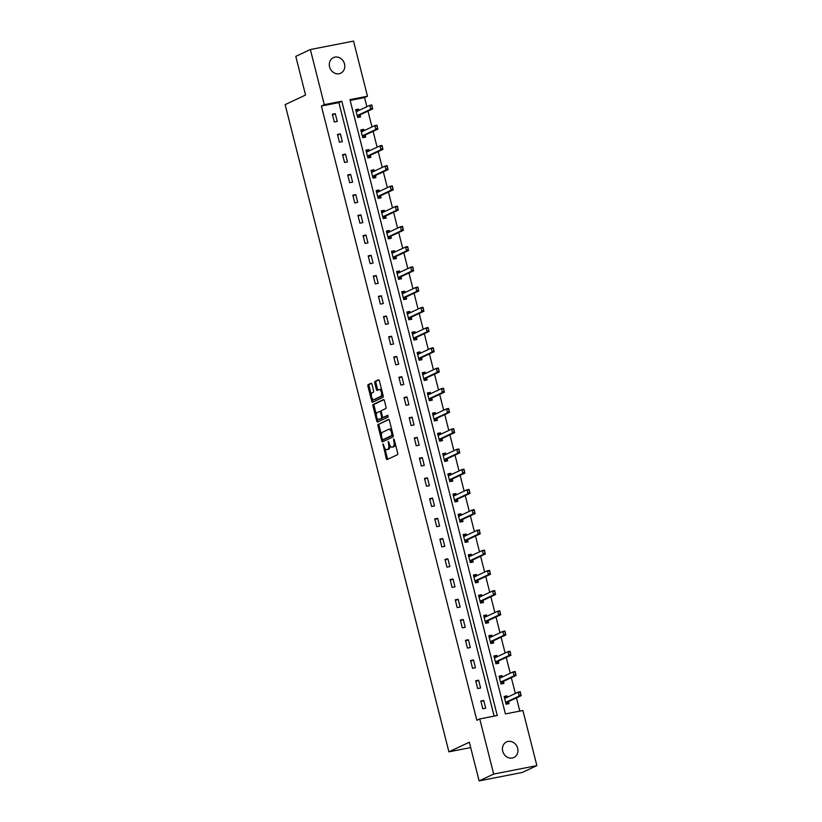<?xml version="1.0" encoding="UTF-8"?>
<svg xmlns="http://www.w3.org/2000/svg" width="822" height="822" viewBox="0 0 822 822"><rect width="100%" height="100%" fill="white"/><g stroke="black" fill="none" stroke-linecap="round" stroke-linejoin="round"><path stroke-width="1.23" d="M382.99 443.942L386.237 458.553A1.315 0.617 -101.1 0 0 387.07 459.58A1.315 0.617 -101.1 0 0 387.131 459.56L397.447 454.72A1.315 0.617 -101.1 0 0 397.694 453.179L394.272 439.647L393.646 438.948L393.913 441.774A4.223 1.973 -101.1 0 1 393.111 446.706L392.248 447.117A4.223 1.973 -101.1 0 1 392.032 447.189A4.223 1.973 -101.1 0 1 389.392 443.901L388.323 441.445L388.59 444.27A4.223 1.973 -101.1 0 1 387.789 449.213L386.926 449.613A4.223 1.973 -101.1 0 1 386.71 449.685A4.223 1.973 -101.1 0 1 384.059 446.397L382.99 443.942M344.5 63.962A8.61 7.552 -115.1 0 1 340.688 73.209A8.61 7.552 -115.1 0 1 329.571 66.88A8.61 7.552 -115.1 0 1 333.372 57.632A8.61 7.552 -115.1 0 1 344.5 63.962M517.655 748.277A8.61 7.552 -115.1 0 1 513.853 757.524A8.61 7.552 -115.1 0 1 502.725 751.195A8.61 7.552 -115.1 0 1 506.537 741.937A8.61 7.552 -115.1 0 1 517.655 748.277M371.965 384.285A1.315 0.617 -101.1 0 0 371.133 383.258A1.315 0.617 -101.1 0 0 371.071 383.278L368.174 384.634A1.315 0.617 -101.1 0 0 367.927 386.176L371.729 401.198A1.315 0.617 -101.1 0 0 372.551 402.225A1.315 0.617 -101.1 0 0 372.623 402.205L382.929 397.365A1.315 0.617 -101.1 0 0 383.186 395.824L379.384 380.802A1.315 0.617 -101.1 0 0 378.552 379.774A1.315 0.617 -101.1 0 0 378.48 379.795L374.996 381.439A1.315 0.617 -101.1 0 0 374.74 382.98L376.363 389.402A1.315 0.617 -101.1 0 0 377.195 390.429A1.315 0.617 -101.1 0 0 377.267 390.409L378.993 389.597A3.535 1.654 -101.1 0 1 379.178 389.536A3.535 1.654 -101.1 0 1 381.439 392.484A3.535 1.654 -101.1 0 1 380.72 396.41L373.928 399.595A3.535 1.654 -101.1 0 1 373.743 399.656A3.535 1.654 -101.1 0 1 371.493 396.707A3.535 1.654 -101.1 0 1 372.212 392.782L373.342 392.248A1.315 0.617 -101.1 0 0 373.589 390.707L371.965 384.285M536.858 765.621L522.278 772.464L479.113 780.9L469.331 742.245L448.904 751.832L285.142 104.62L305.558 95.033L295.776 56.379L310.367 49.536L353.532 41.1L367.475 96.225L349.977 99.647L505.417 713.917L522.915 710.496L536.858 765.621L493.693 774.057L479.75 718.931L497.248 715.51L341.808 101.24L324.31 104.661L310.367 49.536M479.113 780.9L493.693 774.057M494.135 716.116L338.89 102.606L321.392 106.028L476.832 720.298L479.75 718.931M321.392 106.028L324.31 104.661M378.192 424.224A1.315 0.617 -101.1 0 0 377.945 425.765L381.747 440.787A1.315 0.617 -101.1 0 0 382.569 441.815A1.315 0.617 -101.1 0 0 382.641 441.794L392.947 436.955A1.315 0.617 -101.1 0 0 393.204 435.413L389.402 420.391A1.315 0.617 -101.1 0 0 388.57 419.364A1.315 0.617 -101.1 0 0 388.508 419.384L379.363 423.998A1.315 0.617 -101.1 0 0 379.117 425.539L381.459 434.828M376.733 420.998L372.931 405.976A1.315 0.617 -101.1 0 1 373.188 404.434L383.494 399.595A1.315 0.617 -101.1 0 1 383.566 399.564A1.315 0.617 -101.1 0 1 384.388 400.591L386.011 407.024A1.315 0.617 -101.1 0 1 385.765 408.565L381.583 410.527A1.315 0.617 -101.1 0 0 381.336 412.069L382.415 416.333A1.315 0.617 -101.1 0 0 383.237 417.36A1.315 0.617 -101.1 0 0 383.309 417.34L387.707 415.285L388.107 417.083L377.627 421.994A1.315 0.617 -101.1 0 1 377.565 422.025A1.315 0.617 -101.1 0 1 376.733 420.998L377.904 420.772L377.329 418.48M448.904 751.832L470.677 747.578M485.71 708.215L483.737 700.436L480.829 701.012L482.791 708.79L485.71 708.215M480.593 687.983L478.62 680.205L475.702 680.77L477.674 688.559L480.593 687.983M475.465 667.752L473.503 659.974L470.585 660.539L472.558 668.317L475.465 667.752M470.348 647.52L468.386 639.732L465.468 640.307L467.43 648.085L470.348 647.52M465.231 627.289L463.259 619.5L460.341 620.076L462.313 627.854L465.231 627.289M460.115 607.047L458.142 599.269L455.224 599.834L457.196 607.622L460.115 607.047M454.987 586.816L453.025 579.037L450.107 579.602L452.069 587.391L454.987 586.816M449.87 566.584L447.898 558.806L444.99 559.371L446.952 567.149L449.87 566.584M444.753 546.353L442.781 538.564L439.862 539.14L441.835 546.918L444.753 546.353M439.626 526.121L437.664 518.333L434.746 518.908L436.718 526.686L439.626 526.121M434.509 505.879L432.547 498.101L429.629 498.666L431.591 506.455L434.509 505.879M429.392 485.648L427.419 477.87L424.501 478.435L426.474 486.223L429.392 485.648M424.275 465.416L422.303 457.638L419.384 458.203L421.357 465.982L424.275 465.416M419.148 445.185L417.186 437.396L414.267 437.972L416.23 445.75L419.148 445.185M414.031 424.943L412.058 417.165L409.151 417.74L411.113 425.519L414.031 424.943M408.914 404.712L406.941 396.934L404.023 397.499L405.996 405.287L408.914 404.712M403.787 384.48L401.824 376.702L398.906 377.267L400.879 385.056L403.787 384.48M398.67 364.249L396.707 356.46L393.789 357.036L395.752 364.814L398.67 364.249M393.553 344.017L391.58 336.229L388.662 336.804L390.635 344.582L393.553 344.017M388.436 323.776L386.463 315.997L383.545 316.562L385.518 324.351L388.436 323.776M383.309 303.544L381.346 295.766L378.428 296.331L380.391 304.119L383.309 303.544M378.192 283.313L376.219 275.534L373.311 276.1L375.274 283.878L378.192 283.313M373.075 263.081L371.102 255.293L368.184 255.868L370.157 263.646L373.075 263.081M367.948 242.85L365.985 235.061L363.067 235.637L365.04 243.415L367.948 242.85M362.831 222.608L360.868 214.83L357.95 215.395L359.913 223.183L362.831 222.608M357.714 202.376L355.741 194.598L352.823 195.163L354.796 202.952L357.714 202.376M352.597 182.145L350.624 174.367L347.706 174.932L349.679 182.71L352.597 182.145M347.47 161.913L345.507 154.125L342.589 154.7L344.552 162.479L347.47 161.913M342.353 141.682L340.38 133.894L337.462 134.469L339.435 142.247L342.353 141.682M337.236 121.44L335.263 113.662L332.345 114.227L334.318 122.016L337.236 121.44M519.802 711.102L516.463 697.888M515.343 693.491L511.335 677.657M510.226 673.249L506.218 657.425M505.109 653.017L501.101 637.194M499.982 632.786L495.985 616.952M494.865 612.554L490.857 596.721M489.748 592.313L485.74 576.489M484.631 572.081L480.623 556.258M479.503 551.85L475.496 536.026M474.386 531.618L470.379 515.784M469.27 511.387L465.262 495.553M464.142 491.145L460.145 475.322M459.025 470.914L455.018 455.09M453.908 450.682L449.901 434.859M448.791 430.451L444.784 414.617M443.664 410.219L439.657 394.385M438.547 389.977L434.54 374.154M433.43 369.746L429.423 353.922M428.303 349.514L424.306 333.681M423.186 329.283L419.179 313.449M418.069 309.041L414.062 293.218M412.952 288.81L408.945 272.986M407.825 268.578L403.818 252.755M402.708 248.347L398.701 232.513M397.591 228.115L393.584 212.282M392.464 207.874L388.467 192.05M387.347 187.642L383.34 171.819M382.23 167.411L378.223 151.587M377.113 147.179L373.106 131.345M371.986 126.948L367.979 111.114M366.869 106.706L364.557 97.592L350.172 100.407M507.41 697.21L507.071 695.874L504.153 696.45L506.126 704.228L509.044 703.663L508.53 701.618M502.293 676.979L501.954 675.643L499.036 676.218L501.009 683.996L503.927 683.431L503.403 681.387M497.176 656.747L496.837 655.411L493.919 655.977L495.892 663.765L498.8 663.19L498.286 661.145M492.049 636.505L491.71 635.18L488.802 635.745L490.765 643.534L493.683 642.958L493.169 640.913M486.932 616.274L486.593 614.948L483.675 615.514L485.648 623.292L488.566 622.727L488.042 620.682M481.815 596.042L481.476 594.707L478.558 595.282L480.531 603.06L483.449 602.495L482.925 600.45M476.688 575.811L476.359 574.475L473.441 575.051L475.404 582.829L478.322 582.264L477.808 580.209M471.571 555.569L471.232 554.244L468.314 554.809L470.287 562.597L473.205 562.022L472.691 559.977M466.454 535.338L466.115 534.012L463.197 534.577L465.17 542.366L468.088 541.79L467.564 539.746M461.337 515.106L460.998 513.781L458.08 514.346L460.053 522.124L462.961 521.559L462.447 519.514M456.21 494.875L455.871 493.539L452.963 494.114L454.926 501.893L457.844 501.328L457.33 499.283M451.093 474.643L450.754 473.308L447.836 473.883L449.809 481.661L452.727 481.086L452.203 479.041M445.976 454.402L445.637 453.076L442.719 453.641L444.692 461.43L447.61 460.854L447.086 458.81M440.849 434.17L440.52 432.845L437.602 433.41L439.565 441.198L442.483 440.623L441.969 438.578M435.732 413.939L435.393 412.603L432.475 413.178L434.448 420.956L437.366 420.391L436.852 418.347M430.615 393.707L430.276 392.371L427.358 392.947L429.331 400.725L432.249 400.16L431.725 398.115M425.488 373.476L425.159 372.14L422.241 372.705L424.203 380.494L427.121 379.918L426.608 377.873M420.371 353.234L420.032 351.908L417.124 352.474L419.086 360.262L422.005 359.687L421.491 357.642M415.254 333.002L414.915 331.677L411.997 332.242L413.969 340.02L416.888 339.455L416.364 337.41M410.137 312.771L409.798 311.435L406.88 312.011L408.853 319.789L411.771 319.224L411.247 317.179M405.01 292.54L404.681 291.204L401.763 291.779L403.725 299.557L406.643 298.992L406.13 296.937M399.893 272.308L399.554 270.972L396.636 271.537L398.608 279.326L401.526 278.75L401.013 276.706M394.776 252.066L394.437 250.741L391.519 251.306L393.491 259.094L396.41 258.519L395.885 256.474M389.649 231.835L389.32 230.509L386.402 231.074L388.364 238.853L391.282 238.288L390.769 236.243M384.532 211.603L384.193 210.268L381.285 210.843L383.247 218.621L386.165 218.056L385.652 216.011M379.415 191.372L379.076 190.036L376.157 190.612L378.13 198.39L381.048 197.825L380.524 195.77M374.298 171.13L373.959 169.805L371.041 170.37L373.013 178.158L375.921 177.583L375.407 175.538M369.17 150.899L368.842 149.573L365.924 150.138L367.886 157.927L370.804 157.351L370.29 155.307M364.054 130.667L363.714 129.331L360.796 129.907L362.769 137.685L365.687 137.12L365.173 135.075M358.937 110.436L358.598 109.1L355.679 109.675L357.652 117.454L360.57 116.888L360.046 114.844M364.557 97.592L367.475 96.225M338.89 102.606L341.808 101.24M507.071 695.874L504.338 697.159M483.737 700.436L481.004 701.721M478.62 680.205L475.887 681.489M501.954 675.643L499.221 676.927M473.503 659.974L470.77 661.258M496.837 655.411L494.094 656.696M468.386 639.732L465.642 641.016M491.71 635.18L488.977 636.464M463.259 619.5L460.526 620.785M486.593 614.948L483.86 616.233M458.142 599.269L455.409 600.553M481.476 594.707L478.743 595.991M453.025 579.037L450.281 580.322M476.359 574.475L473.616 575.76M447.898 558.806L445.164 560.09M471.232 554.244L468.499 555.528M442.781 538.564L440.047 539.849M466.115 534.012L463.382 535.297M437.664 518.333L434.93 519.617M460.998 513.781L458.255 515.065M432.547 498.101L429.803 499.386M455.871 493.539L453.138 494.823M427.419 477.87L424.686 479.154M450.754 473.308L448.021 474.592M422.303 457.638L419.569 458.923M445.637 453.076L442.904 454.361M417.186 437.396L414.442 438.681M440.52 432.845L437.777 434.129M412.058 417.165L409.325 418.449M435.393 412.603L432.66 413.887M406.941 396.934L404.208 398.218M430.276 392.371L427.543 393.656M401.824 376.702L399.091 377.986M425.159 372.14L422.416 373.424M396.707 356.46L393.964 357.745M420.032 351.908L417.299 353.193M391.58 336.229L388.847 337.513M414.915 331.677L412.182 332.961M386.463 315.997L383.73 317.282M409.798 311.435L407.065 312.72M381.346 295.766L378.603 297.05M404.681 291.204L401.937 292.488M376.219 275.534L373.486 276.819M399.554 270.972L396.821 272.257M371.102 255.293L368.369 256.577M394.437 250.741L391.704 252.025M365.985 235.061L363.252 236.346M389.32 230.509L386.576 231.794M360.868 214.83L358.125 216.114M384.193 210.268L381.459 211.552M355.741 194.598L353.008 195.883M379.076 190.036L376.342 191.321M350.624 174.367L347.891 175.651M373.959 169.805L371.225 171.089M345.507 154.125L342.764 155.409M368.842 149.573L366.098 150.858M340.38 133.894L337.647 135.178M363.714 129.331L360.981 130.616M335.263 113.662L332.53 114.946M358.598 109.1L355.864 110.384M387.635 449.47A4.223 1.973 -101.1 0 0 387.871 449.459A4.223 1.973 -101.1 0 0 388.097 449.387L386.926 449.613M389.998 445.545A4.223 1.973 -101.1 0 1 388.95 448.987L388.097 449.387M392.967 446.973A4.223 1.973 -101.1 0 0 393.193 446.963A4.223 1.973 -101.1 0 0 393.419 446.88L392.248 447.117M395.341 443.89A4.223 1.973 -101.1 0 1 394.272 446.48L393.419 446.88M384.912 448.473L387.409 458.327A1.315 0.617 -101.1 0 0 387.871 459.21M388.94 419.508L379.363 423.998M382.703 439.739L382.908 440.561A1.315 0.617 -101.1 0 0 383.371 441.455M382.189 439.02L382.775 439.739L391.868 435.475L391.58 432.547A4.223 1.973 -101.1 0 0 388.929 429.259A4.223 1.973 -101.1 0 0 388.714 429.331L382.528 432.238A4.223 1.973 -101.1 0 0 381.727 437.17L382.189 439.02M393.132 435.157L383.987 439.493M391.889 430.245A4.223 1.973 -101.1 0 0 390.101 429.033A4.223 1.973 -101.1 0 0 389.885 429.105M376.353 414.658L374.102 405.739L372.931 405.976M383.925 399.708L374.349 404.198A1.315 0.617 -101.1 0 0 374.102 405.739M384.336 417.144A1.315 0.617 -101.1 0 0 384.408 417.134A1.315 0.617 -101.1 0 0 384.47 417.114L388.025 415.449M377.247 412.562A3.535 1.654 -101.1 0 0 376.527 416.487A3.535 1.654 -101.1 0 0 378.788 419.436A3.535 1.654 -101.1 0 0 378.973 419.374L381.357 418.254A1.315 0.617 -101.1 0 0 381.613 416.713L380.535 412.449A1.315 0.617 -101.1 0 0 379.702 411.421A1.315 0.617 -101.1 0 0 379.641 411.442L377.247 412.562M379.754 419.22A3.535 1.654 -101.1 0 0 379.949 419.21A3.535 1.654 -101.1 0 0 380.134 419.148L378.973 419.374M382.857 417.216A1.315 0.617 -101.1 0 1 382.528 418.028L380.134 419.148M381.254 411.339A1.315 0.617 -101.1 0 0 380.874 411.195A1.315 0.617 -101.1 0 0 380.802 411.216L379.774 411.411M377.904 420.772A1.315 0.617 -101.1 0 0 378.367 421.655M374.719 399.441A3.535 1.654 -101.1 0 0 374.914 399.43A3.535 1.654 -101.1 0 0 375.099 399.369L373.928 399.595M382.764 394.19A3.535 1.654 -101.1 0 1 381.881 396.183L375.099 399.369M381.757 390.193A3.535 1.654 -101.1 0 0 380.35 389.309A3.535 1.654 -101.1 0 0 380.165 389.371M378.921 379.908L376.157 381.203A1.315 0.617 -101.1 0 0 375.911 382.744L377.534 389.176A1.315 0.617 -101.1 0 0 377.997 390.07M372.335 398.773L372.89 400.972A1.315 0.617 -101.1 0 0 373.352 401.855M371.503 383.391L369.345 384.408A1.315 0.617 -101.1 0 0 369.088 385.95L371.328 394.766M506.393 704.177L507.256 703.776L506.075 704.002M506.516 697.631L504.431 697.518M507.164 703.406L508.284 701.793A1.346 0.627 78.9 0 1 508.448 701.649L521.282 695.628L519.185 696.039L518.199 692.145L505.366 698.176A1.346 0.627 78.9 0 1 505.294 698.197A1.346 0.627 78.9 0 1 505.17 698.197L504.564 698.073M520.079 692.597L518.199 692.145L520.295 691.734L520.922 694.467M505.766 702.81L506.188 702.204A1.346 0.627 78.9 0 1 506.342 702.06L519.185 696.039L520.573 694.539M520.429 692.525L520.295 691.734M501.276 683.945L502.139 683.544L500.947 683.77M501.389 677.4L499.314 677.287M502.047 683.174L503.167 681.561A1.346 0.627 78.9 0 1 503.331 681.417L516.165 675.396L514.058 675.807L513.082 671.913L500.238 677.934A1.346 0.627 78.9 0 1 500.166 677.965A1.346 0.627 78.9 0 1 500.053 677.965L499.447 677.842M514.952 672.355L513.082 671.913L515.178 671.502L515.795 674.235M500.649 682.568L501.06 681.972A1.346 0.627 78.9 0 1 501.225 681.828L514.058 675.807L515.445 674.307M515.302 672.293L515.178 671.502M496.159 663.714L497.022 663.303L495.83 663.539M496.272 657.168L494.186 657.055M496.93 662.943L498.05 661.33A1.346 0.627 78.9 0 1 498.204 661.186L511.037 655.165L508.941 655.566L507.955 651.682L495.121 657.703A1.346 0.627 78.9 0 1 495.05 657.723A1.346 0.627 78.9 0 1 494.926 657.723L494.33 657.61M509.835 652.123L507.955 651.682L510.061 651.271L510.678 654.004M495.522 662.337L495.943 661.741A1.346 0.627 78.9 0 1 496.108 661.597L508.941 655.566L510.328 654.076M510.185 652.062L510.061 651.271M491.032 643.482L491.895 643.071L490.713 643.307M491.155 636.927L489.069 636.824M491.803 642.712L492.923 641.098A1.346 0.627 78.9 0 1 493.087 640.955L505.92 634.923L503.824 635.334L502.838 631.45L490.004 637.471A1.346 0.627 78.9 0 1 489.933 637.492A1.346 0.627 78.9 0 1 489.809 637.492L489.213 637.369M504.718 631.892L502.838 631.45L504.934 631.039L505.561 633.772M490.405 642.105L490.826 641.509A1.346 0.627 78.9 0 1 490.991 641.366L503.824 635.334L505.211 633.834M505.068 631.82L504.934 631.039M485.915 623.24L486.778 622.84L485.586 623.076M486.038 616.695L483.953 616.582M486.686 622.48L487.806 620.867A1.346 0.627 78.9 0 1 487.97 620.723L500.804 614.692L498.697 615.103L497.721 611.208L484.877 617.24A1.346 0.627 78.9 0 1 484.816 617.26A1.346 0.627 78.9 0 1 484.692 617.26L484.086 617.137M499.601 611.66L497.721 611.208L499.817 610.797L500.444 613.531M485.288 621.874L485.71 621.268A1.346 0.627 78.9 0 1 485.864 621.124L498.697 615.103L500.084 613.602M499.951 611.589L499.817 610.797M480.798 603.009L481.661 602.608L480.469 602.834M480.911 596.464L478.825 596.351M481.569 602.238L482.689 600.625A1.346 0.627 78.9 0 1 482.843 600.481L495.687 594.46L493.58 594.871L492.594 590.977L479.76 597.008A1.346 0.627 78.9 0 1 479.688 597.029A1.346 0.627 78.9 0 1 479.565 597.029L478.969 596.906M494.474 591.429L492.594 590.977L494.7 590.566L495.317 593.299M480.171 601.642L480.582 601.036A1.346 0.627 78.9 0 1 480.747 600.892L493.58 594.871L494.967 593.371M494.823 591.357L494.7 590.566M475.681 582.777L476.534 582.377L475.352 582.603M475.794 576.232L473.708 576.119M476.441 582.007L477.561 580.394A1.346 0.627 78.9 0 1 477.726 580.25L490.559 574.229L488.463 574.64L487.477 570.745L474.643 576.767A1.346 0.627 78.9 0 1 474.571 576.797A1.346 0.627 78.9 0 1 474.448 576.787L473.852 576.674M489.357 571.187L487.477 570.745L489.573 570.334L490.2 573.068M475.044 581.401L475.465 580.805A1.346 0.627 78.9 0 1 475.63 580.661L488.463 574.64L489.85 573.139M489.707 571.126L489.573 570.334M470.554 562.546L471.417 562.135L470.235 562.371M470.677 556.001L468.591 555.888M471.325 561.775L472.445 560.162A1.346 0.627 78.9 0 1 472.609 560.018L485.442 553.997L483.346 554.398L482.36 550.514L469.526 556.535A1.346 0.627 78.9 0 1 469.454 556.556A1.346 0.627 78.9 0 1 469.331 556.556L468.725 556.432M484.24 550.956L482.36 550.514L484.456 550.103L485.083 552.836M469.927 561.169L470.348 560.573A1.346 0.627 78.9 0 1 470.503 560.429L483.346 554.398L484.733 552.898M484.59 550.884L484.456 550.103M465.437 542.304L466.3 541.904L465.108 542.14M465.55 535.759L463.474 535.656M466.208 541.544L467.328 539.931A1.346 0.627 78.9 0 1 467.492 539.787L480.325 533.755L478.219 534.166L477.233 530.282L464.399 536.304A1.346 0.627 78.9 0 1 464.327 536.324A1.346 0.627 78.9 0 1 464.214 536.324L463.608 536.201M479.113 530.724L477.233 530.282L479.339 529.871L479.956 532.605M464.81 540.938L465.221 540.342A1.346 0.627 78.9 0 1 465.386 540.198L478.219 534.166L479.606 532.666M479.462 530.652L479.339 529.871M460.32 522.073L461.183 521.672L459.991 521.898M460.433 515.528L458.347 515.415M461.091 521.312L462.211 519.689A1.346 0.627 78.9 0 1 462.365 519.545L475.198 513.524L473.102 513.935L472.116 510.041L459.282 516.072A1.346 0.627 78.9 0 1 459.21 516.093A1.346 0.627 78.9 0 1 459.087 516.093L458.491 515.969M473.996 510.493L472.116 510.041L474.222 509.63L474.839 512.363M459.683 520.706L460.104 520.1A1.346 0.627 78.9 0 1 460.269 519.956L473.102 513.935L474.489 512.435M474.345 510.421L474.222 509.63M455.193 501.841L456.056 501.441L454.874 501.667M455.316 495.296L453.23 495.183M455.963 501.071L457.083 499.457A1.346 0.627 78.9 0 1 457.248 499.314L470.081 493.292L467.985 493.703L466.999 489.809L454.165 495.83A1.346 0.627 78.9 0 1 454.093 495.861A1.346 0.627 78.9 0 1 453.97 495.861L453.374 495.738M468.879 490.251L466.999 489.809L469.095 489.398L469.722 492.131M454.566 500.475L454.987 499.868A1.346 0.627 78.9 0 1 455.152 499.725L467.985 493.703L469.372 492.203M469.228 490.189L469.095 489.398M450.076 481.61L450.939 481.199L449.747 481.435M450.199 475.065L448.113 474.952M450.846 480.839L451.966 479.226A1.346 0.627 78.9 0 1 452.131 479.082L464.964 473.061L462.858 473.472L461.882 469.578L449.038 475.599A1.346 0.627 78.9 0 1 448.976 475.63A1.346 0.627 78.9 0 1 448.853 475.619L448.247 475.506M463.762 470.02L461.882 469.578L463.978 469.167L464.605 471.9M449.449 480.233L449.87 479.637A1.346 0.627 78.9 0 1 450.024 479.493L462.858 473.472L464.245 471.972M464.111 469.958L463.978 469.167M444.959 461.378L445.822 460.967L444.63 461.204M445.072 454.823L442.986 454.72M445.73 460.608L446.849 458.995A1.346 0.627 78.9 0 1 447.004 458.851L459.847 452.819L457.741 453.23L456.755 449.346L443.921 455.367A1.346 0.627 78.9 0 1 443.849 455.388A1.346 0.627 78.9 0 1 443.726 455.388L443.13 455.265M458.635 449.788L456.755 449.346L458.861 448.935L459.477 451.668M444.332 460.001L444.743 459.406A1.346 0.627 78.9 0 1 444.908 459.262L457.741 453.23L459.128 451.73M458.984 449.716L458.861 448.935M439.842 441.137L440.695 440.736L439.513 440.972M439.955 434.591L437.869 434.478M440.602 440.376L441.722 438.763A1.346 0.627 78.9 0 1 441.887 438.619L454.72 432.588L452.624 432.999L451.638 429.105L438.804 435.136A1.346 0.627 78.9 0 1 438.732 435.157A1.346 0.627 78.9 0 1 438.609 435.157L438.013 435.033M453.518 429.557L451.638 429.105L453.734 428.704L454.361 431.437M439.205 439.77L439.626 439.174A1.346 0.627 78.9 0 1 439.791 439.03L452.624 432.999L454.011 431.499M453.867 429.485L453.734 428.704M434.715 420.905L435.578 420.504L434.396 420.73M434.838 414.36L432.752 414.247M435.485 420.134L436.605 418.521A1.346 0.627 78.9 0 1 436.77 418.377L449.603 412.356L447.507 412.767L446.521 408.873L433.687 414.905A1.346 0.627 78.9 0 1 433.615 414.925A1.346 0.627 78.9 0 1 433.492 414.925L432.886 414.802M448.401 409.325L446.521 408.873L448.617 408.462L449.244 411.195M434.088 419.539L434.509 418.932A1.346 0.627 78.9 0 1 434.663 418.788L447.507 412.767L448.894 411.267M448.75 409.253L448.617 408.462M429.598 400.674L430.461 400.273L429.269 400.499M429.711 394.128L427.635 394.015M430.368 399.903L431.488 398.29A1.346 0.627 78.9 0 1 431.653 398.146L444.486 392.125L442.38 392.536L441.393 388.642L428.56 394.663A1.346 0.627 78.9 0 1 428.488 394.694A1.346 0.627 78.9 0 1 428.375 394.694L427.769 394.57M443.274 389.083L441.393 388.642L443.5 388.231L444.116 390.964M428.971 399.297L429.382 398.701A1.346 0.627 78.9 0 1 429.546 398.557L442.38 392.536L443.767 391.036M443.623 389.022L443.5 388.231M424.481 380.442L425.344 380.031L424.152 380.267M424.594 373.897L422.508 373.784M425.251 379.672L426.371 378.058A1.346 0.627 78.9 0 1 426.526 377.915L439.359 371.893L437.263 372.304L436.277 368.41L423.443 374.431A1.346 0.627 78.9 0 1 423.371 374.452A1.346 0.627 78.9 0 1 423.248 374.452L422.652 374.339M438.157 368.852L436.277 368.41L438.383 367.999L438.999 370.732M423.844 379.065L424.265 378.469A1.346 0.627 78.9 0 1 424.429 378.326L437.263 372.304L438.65 370.804M438.506 368.79L438.383 367.999M419.354 360.211L420.217 359.8L419.035 360.036M419.477 353.655L417.391 353.552M420.124 359.44L421.244 357.827A1.346 0.627 78.9 0 1 421.409 357.683L434.242 351.652L432.146 352.063L431.16 348.179L418.326 354.2A1.346 0.627 78.9 0 1 418.254 354.22A1.346 0.627 78.9 0 1 418.131 354.22L417.535 354.097M433.04 348.62L431.16 348.179L433.256 347.768L433.882 350.501M418.727 358.834L419.148 358.238A1.346 0.627 78.9 0 1 419.312 358.094L432.146 352.063L433.533 350.562M433.389 348.549L433.256 347.768M414.237 339.969L415.1 339.568L413.908 339.805M414.36 333.424L412.274 333.311M415.007 339.209L416.127 337.595A1.346 0.627 78.9 0 1 416.292 337.452L429.125 331.42L427.019 331.831L426.043 327.937L413.199 333.968A1.346 0.627 78.9 0 1 413.137 333.989A1.346 0.627 78.9 0 1 413.014 333.989L412.408 333.866M427.923 328.389L426.043 327.937L428.139 327.526L428.765 330.259M413.61 338.602L414.031 338.006A1.346 0.627 78.9 0 1 414.185 337.852L427.019 331.831L428.406 330.331M428.272 328.317L428.139 327.526M409.12 319.737L409.983 319.337L408.791 319.563M409.233 313.192L407.147 313.079M409.89 318.967L411.01 317.354A1.346 0.627 78.9 0 1 411.164 317.21L424.008 311.189L421.902 311.6L420.915 307.705L408.082 313.737A1.346 0.627 78.9 0 1 408.01 313.757A1.346 0.627 78.9 0 1 407.887 313.757L407.291 313.634M422.796 308.158L420.915 307.705L423.022 307.294L423.638 310.028M408.493 318.371L408.904 317.765A1.346 0.627 78.9 0 1 409.068 317.621L421.902 311.6L423.289 310.1M423.145 308.086L423.022 307.294M404.003 299.506L404.856 299.105L403.674 299.331M404.116 292.961L402.03 292.848M404.763 298.735L405.883 297.122A1.346 0.627 78.9 0 1 406.047 296.978L418.881 290.957L416.785 291.368L415.798 287.474L402.965 293.495A1.346 0.627 78.9 0 1 402.893 293.526A1.346 0.627 78.9 0 1 402.77 293.526L402.174 293.403M417.679 287.916L415.798 287.474L417.895 287.063L418.521 289.796M403.366 298.129L403.787 297.533A1.346 0.627 78.9 0 1 403.951 297.389L416.785 291.368L418.172 289.868M418.028 287.854L417.895 287.063M398.876 279.275L399.739 278.863L398.557 279.1M398.999 272.729L396.913 272.616M399.646 278.504L400.766 276.891A1.346 0.627 78.9 0 1 400.93 276.747L413.764 270.726L411.668 271.126L410.681 267.242L397.848 273.264A1.346 0.627 78.9 0 1 397.776 273.284A1.346 0.627 78.9 0 1 397.653 273.284L397.047 273.171M412.562 267.684L410.681 267.242L412.778 266.831L413.404 269.565M398.249 277.898L398.67 277.302A1.346 0.627 78.9 0 1 398.824 277.158L411.668 271.126L413.055 269.637M412.911 267.623L412.778 266.831M393.759 259.033L394.622 258.632L393.43 258.868M393.872 252.488L391.796 252.385M394.529 258.272L395.649 256.659A1.346 0.627 78.9 0 1 395.814 256.515L408.647 250.484L406.541 250.895L405.554 247.011L392.721 253.032A1.346 0.627 78.9 0 1 392.649 253.053A1.346 0.627 78.9 0 1 392.536 253.053L391.93 252.929M407.435 247.453L405.554 247.011L407.661 246.6L408.277 249.333M393.132 257.666L393.543 257.07A1.346 0.627 78.9 0 1 393.707 256.926L406.541 250.895L407.928 249.395M407.784 247.381L407.661 246.6M388.642 238.801L389.505 238.401L388.313 238.637M388.755 232.256L386.669 232.143M389.412 238.041L390.532 236.428A1.346 0.627 78.9 0 1 390.686 236.284L403.52 230.252L401.424 230.663L400.437 226.769L387.604 232.801A1.346 0.627 78.9 0 1 387.532 232.821A1.346 0.627 78.9 0 1 387.409 232.821L386.813 232.698M402.318 227.221L400.437 226.769L402.544 226.358L403.16 229.091M388.005 237.435L388.426 236.828A1.346 0.627 78.9 0 1 388.59 236.685L401.424 230.663L402.811 229.163M402.667 227.149L402.544 226.358M383.514 218.57L384.377 218.169L383.196 218.395M383.638 212.025L381.552 211.912M384.285 217.799L385.405 216.186A1.346 0.627 78.9 0 1 385.569 216.042L398.403 210.021L396.307 210.432L395.32 206.538L382.487 212.569A1.346 0.627 78.9 0 1 382.415 212.59A1.346 0.627 78.9 0 1 382.292 212.59L381.696 212.466M397.201 206.99L395.32 206.538L397.416 206.127L398.043 208.86M382.888 217.203L383.309 216.597A1.346 0.627 78.9 0 1 383.473 216.453L396.307 210.432L397.694 208.932M397.55 206.918L397.416 206.127M378.397 198.338L379.261 197.938L378.069 198.164M378.521 191.793L376.435 191.68M379.168 197.568L380.288 195.955A1.346 0.627 78.9 0 1 380.452 195.811L393.286 189.79L391.18 190.201L390.203 186.306L377.36 192.327A1.346 0.627 78.9 0 1 377.298 192.358A1.346 0.627 78.9 0 1 377.175 192.348L376.568 192.235M392.084 186.748L390.203 186.306L392.3 185.895L392.926 188.628M377.771 196.961L378.192 196.366A1.346 0.627 78.9 0 1 378.346 196.222L391.18 190.201L392.567 188.7M392.433 186.686L392.3 185.895M373.28 178.107L374.144 177.696L372.952 177.932M373.394 171.551L371.308 171.449M374.051 177.336L375.171 175.723A1.346 0.627 78.9 0 1 375.325 175.579L388.169 169.548L386.063 169.959L385.076 166.075L372.243 172.096A1.346 0.627 78.9 0 1 372.171 172.117A1.346 0.627 78.9 0 1 372.047 172.117L371.452 171.993M386.957 166.517L385.076 166.075L387.183 165.664L387.799 168.397M372.654 176.73L373.065 176.134A1.346 0.627 78.9 0 1 373.229 175.99L386.063 169.959L387.45 168.459M387.306 166.445L387.183 165.664M368.164 157.865L369.016 157.464L367.835 157.701M368.277 151.32L366.191 151.217M368.924 157.105L370.044 155.492A1.346 0.627 78.9 0 1 370.208 155.348L383.042 149.316L380.946 149.727L379.959 145.833L367.126 151.865A1.346 0.627 78.9 0 1 367.054 151.885A1.346 0.627 78.9 0 1 366.931 151.885L366.335 151.762M381.84 146.285L379.959 145.833L382.055 145.432L382.682 148.166M367.526 156.499L367.948 155.903A1.346 0.627 78.9 0 1 368.112 155.759L380.946 149.727L382.333 148.227M382.189 146.213L382.055 145.432M363.036 137.634L363.899 137.233L362.718 137.459M363.16 131.088L361.074 130.975M363.807 136.863L364.927 135.25A1.346 0.627 78.9 0 1 365.091 135.106L377.925 129.085L375.829 129.496L374.842 125.602L362.009 131.633A1.346 0.627 78.9 0 1 361.937 131.654A1.346 0.627 78.9 0 1 361.814 131.654L361.207 131.53M376.723 126.054L374.842 125.602L376.938 125.191L377.565 127.924M362.41 136.267L362.831 135.661A1.346 0.627 78.9 0 1 362.985 135.517L375.829 129.496L377.216 127.996M377.072 125.982L376.938 125.191M357.919 117.402L358.782 117.001L357.591 117.227M358.032 110.857L355.957 110.744M358.69 116.632L359.81 115.018A1.346 0.627 78.9 0 1 359.974 114.875L372.808 108.853L370.701 109.264L369.715 105.37L356.882 111.391A1.346 0.627 78.9 0 1 356.81 111.422A1.346 0.627 78.9 0 1 356.697 111.422L356.09 111.299M371.595 105.812L369.715 105.37L371.821 104.959L372.438 107.692M357.293 116.036L357.704 115.429A1.346 0.627 78.9 0 1 357.868 115.286L370.701 109.264L372.089 107.764M371.945 105.75L371.821 104.959M383.668 444.856L382.816 445.021M394.324 439.862L393.471 440.027M389.001 442.359L388.148 442.524M388.95 448.987L387.789 449.213M389.443 444.106L388.59 444.27M394.272 446.48L393.111 446.706M394.766 441.609L393.913 441.774M387.409 458.327L386.237 458.553M382.908 440.561L381.747 440.787M379.117 425.539L377.945 425.765M393.039 435.239L391.868 435.475M392.895 434.222L392.043 434.396M392.433 432.382L391.58 432.547M374.349 404.198L373.188 404.434M384.47 417.114L383.309 417.34M382.528 418.028L381.357 418.254M382.477 416.548L381.613 416.713M381.387 412.284L380.535 412.449M381.881 396.183L380.72 396.41M377.534 389.176L376.363 389.402M375.911 382.744L374.74 382.98M376.157 381.203L374.996 381.439M372.89 400.972L371.729 401.198M369.088 385.95L367.927 386.176M369.345 384.408L368.174 384.634M508.448 701.649L506.342 702.06M508.284 701.793L506.188 702.204M503.331 681.417L501.225 681.828M503.167 681.561L501.06 681.972M498.204 661.186L496.108 661.597M498.05 661.33L495.943 661.741M493.087 640.955L490.991 641.366M492.923 641.098L490.826 641.509M487.97 620.723L485.864 621.124M487.806 620.867L485.71 621.268M482.843 600.481L480.747 600.892M482.689 600.625L480.582 601.036M477.726 580.25L475.63 580.661M477.561 580.394L475.465 580.805M472.609 560.018L470.503 560.429M472.445 560.162L470.348 560.573M467.492 539.787L465.386 540.198M467.328 539.931L465.221 540.342M462.365 519.545L460.269 519.956M462.211 519.689L460.104 520.1M457.248 499.314L455.152 499.725M457.083 499.457L454.987 499.868M452.131 479.082L450.024 479.493M451.966 479.226L449.87 479.637M447.004 458.851L444.908 459.262M446.849 458.995L444.743 459.406M441.887 438.619L439.791 439.03M441.722 438.763L439.626 439.174M436.77 418.377L434.663 418.788M436.605 418.521L434.509 418.932M431.653 398.146L429.546 398.557M431.488 398.29L429.382 398.701M426.526 377.915L424.429 378.326M426.371 378.058L424.265 378.469M421.409 357.683L419.312 358.094M421.244 357.827L419.148 358.238M416.292 337.452L414.185 337.852M416.127 337.595L414.031 338.006M411.164 317.21L409.068 317.621M411.01 317.354L408.904 317.765M406.047 296.978L403.951 297.389M405.883 297.122L403.787 297.533M400.93 276.747L398.824 277.158M400.766 276.891L398.67 277.302M395.814 256.515L393.707 256.926M395.649 256.659L393.543 257.07M390.686 236.284L388.59 236.685M390.532 236.428L388.426 236.828M385.569 216.042L383.473 216.453M385.405 216.186L383.309 216.597M380.452 195.811L378.346 196.222M380.288 195.955L378.192 196.366M375.325 175.579L373.229 175.99M375.171 175.723L373.065 176.134M370.208 155.348L368.112 155.759M370.044 155.492L367.948 155.903M365.091 135.106L362.985 135.517M364.927 135.25L362.831 135.661M359.974 114.875L357.868 115.286M359.81 115.018L357.704 115.429M387.871 449.459L386.71 449.685M393.193 446.963L392.032 447.189M390.101 429.033L388.929 429.259M384.408 417.134L383.237 417.36M379.949 419.21L378.788 419.436M380.874 411.195L379.702 411.421M374.914 399.43L373.743 399.656M380.35 389.309L379.178 389.536"/></g></svg>
